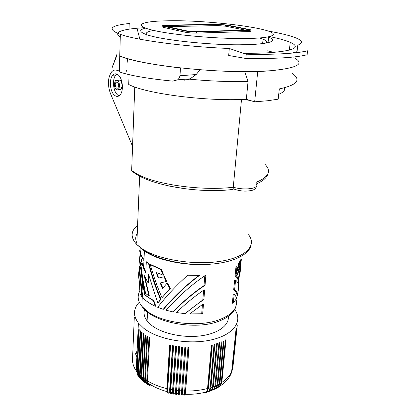 <?xml version="1.0" encoding="UTF-8"?>
<svg xmlns="http://www.w3.org/2000/svg" width="416" height="416" viewBox="0 0 416 416"><rect width="100%" height="100%" fill="white"/><g stroke="black" fill="none" stroke-linecap="round" stroke-linejoin="round"><path stroke-width="0.62" d="M129.054 74.63L128.721 84.448C145.46 93.595 206.112 101.592 246.34 99.299L248.066 81.38C230.095 81.947 210.59 81.208 189.545 79.175L184.673 80.158L179.239 79.7M278.72 94.297C283.468 92.362 285.36 90.199 284.393 87.818M246.34 99.299L254.665 101.826L267.509 100.76L278.164 99.185L279.328 88.91C297.32 85.046 301.548 79.81 292.011 73.206M189.545 79.175L196.191 74.537L200.008 69.8M196.191 74.537L179.982 75.754L180.45 67.964C151.918 64.652 131.68 60.658 119.74 55.978L120.359 34.388C136.744 40.284 185.271 46.821 229.284 48.464L228.686 55.489L245.846 58.458L246.246 54.205L229.284 48.464M179.982 75.754L179.26 78.083L177.648 79.83L172.676 81.12C147.711 78.64 129.912 75.556 119.283 71.869L119.74 55.978C141.336 65.905 227.848 74.662 270.743 70.73C297.721 68.047 305.427 63.69 293.857 57.658C305.427 63.69 297.721 68.047 270.743 70.73L257.733 71.417L254.665 101.826M248.066 81.38L244.722 71.62M241.498 99.486L233.267 187.257C239.907 189.025 246.173 189.384 252.075 188.339C256.74 187.184 258.008 185.51 255.882 183.321M160.56 299.478L157.799 303.009L161.002 299.338L160.56 299.478C155.735 288.137 151.736 276.162 148.564 263.546L148.985 263.432L149.391 265.028C152.506 277.077 156.374 288.517 161.002 299.338M140.244 247.837L139.948 250.598M140.468 253.947L140.733 254.94M142.303 258.539L143.946 260.603M142.594 257.691L143.993 259.626M139.864 249.184L140.39 249.054M169.837 288.584L162.011 297.684L170.321 288.439L169.837 288.584L167.04 283.15L167.508 283.01L170.321 288.439M236.896 267.036C239.502 269.5 240.089 273.697 238.659 279.62M236.995 266.079L236.012 266.375L235.061 275.954L236.033 275.652L236.995 266.079M162.011 297.684C157.425 287.31 153.52 276.302 150.301 264.654L160.935 269.604L163.311 275.189L156.14 272.438L158.241 278.127L164.486 276.661L166.728 281.429L160.155 282.958L162.542 288.553L167.04 283.15M158.241 278.127L164.486 276.661M233.672 289.879C235.83 291.049 236.974 293.15 237.094 296.182L237.64 295.994L237.905 292.204C239.299 286.322 238.529 282.303 235.581 280.145L234.608 280.457L233.672 289.879L234.64 289.562L235.581 280.145M176.41 312.551C185.598 303.701 194.667 296.265 203.622 290.238L204.667 289.91L203.866 299.603C197.964 303.472 191.875 308.079 185.598 313.435L184.98 313.643L176.41 312.551M239.096 267.472L238.971 264.727M238.68 267.602L238.514 263.874M238.441 278.907C240.776 272.137 241.036 267.025 239.221 263.562L238.462 263.791C240.406 267.015 240.328 271.877 238.233 278.377M157.695 307.299C166.556 295.864 176.576 285.168 187.751 275.21L199.508 275.397C186.852 284.846 174.897 296.109 163.644 309.182L163.192 309.327L157.695 307.299M144.742 295.022L153.39 300.726L153.816 300.596L147.81 296.998L145.158 294.897L144.742 295.022L142.48 282.885L140.514 266.885L140.956 266.765L142.922 282.88L145.158 294.897M166.078 310.211C178.63 296.254 191.542 284.762 204.812 275.735L205.863 275.423L205.052 285.282C194.563 292.193 183.997 301.002 173.342 311.709L172.838 311.875L166.078 310.211M141.986 296.852L140.031 294.138L138.861 274.456L139.381 271.497L141.872 296.145L141.986 296.852L142.402 296.728L139.911 273.161M237.11 269.781L236.876 267.405M236.262 273.348L236.891 271.97L236.668 269.329M156.702 272.688L158.678 278.002M157.799 303.009L148.517 274.326L148.096 282.916L144.108 275.257L148.85 295.807L149.266 295.682L144.862 276.905M187.751 275.21L199.508 275.397M238.576 286.853C239.647 281.45 238.8 277.716 236.033 275.652M238.399 284.872C238.8 280.535 237.687 277.566 235.061 275.954M142.683 278.418L143.198 267.244L141.736 262.974L140.982 265.309L142.683 278.418L145.574 293.42L148.85 295.807M237.302 267.426L237.526 270.509L238.254 268.72M140.083 253.635L140.546 253.516L140.192 250.536L139.693 250.661L140.083 253.635L139.246 262.423M143.198 267.244L145.772 273.026L146.302 261.882L148.564 263.546M203.622 290.238L202.826 299.941L184.98 313.643M239.221 263.562L241.384 259.444L240.828 259.605L238.462 263.791M202.452 304.502L189.691 313.945L201.692 313.763L202.452 304.502L203.486 304.158L202.722 313.409L201.692 313.763M172.838 311.875C183.248 301.361 193.638 292.604 204.001 285.605L204.812 275.735M164.029 276.791L166.265 281.564M140.514 266.885L139.714 269.984L142.074 291.746L143.187 298.163C146.141 301.158 150.197 303.857 155.35 306.264L155.776 306.129L153.816 300.596M202.826 299.941L203.866 299.603M204.001 285.605L205.052 285.282M146.302 261.882L146.723 261.773L148.985 263.432M241.384 259.444L240.276 266.828M239.834 268.367L236.782 276.271M236.2 274.175L236.792 272.927M237.744 267.951L237.874 269.667M234.198 293.987L236.943 298.017L233.293 302.973L234.198 293.987L233.23 294.304L232.331 303.306L233.293 302.973M198.676 275.642C186.113 285.168 174.283 296.395 163.192 309.327M139.204 269.074C138.778 265.226 139.235 260.525 140.577 254.982L142.189 257.717C139.126 266.739 138.05 273.936 138.954 279.297M153.39 300.726L155.35 306.264M237.64 295.994C237.598 292.989 236.595 290.846 234.64 289.562M119.309 71.079L116.73 70.247C114.826 69.675 113.121 70.231 111.602 71.911C107.832 77.568 107.422 84.692 110.37 93.293L132.564 146.312M118.191 74.901C122.762 78.322 123.911 91.031 120.047 94.962C118.331 96.782 116.48 96.871 114.483 95.233C110.001 91.666 108.898 79.222 112.757 75.239C114.405 73.476 116.22 73.362 118.191 74.901M163.311 275.189L163.764 275.059L161.382 269.48L150.722 264.54L150.301 264.654M119.033 95.857L117.593 94.952C113.1 91.4 112.013 78.993 115.892 75.02L116.948 74.116M117.853 80.522C120.24 79.232 121.675 81.006 122.158 85.847L121.087 89.263L119.948 89.892L118.711 89.461M240.807 261.045L240.094 265.86M239.72 267.348L236.548 276.052M160.607 282.854L162.869 288.142M148.866 275.668L148.512 282.797L148.096 282.916M142.189 257.717L142.62 257.603C140.774 263 139.667 267.769 139.298 271.898M141.736 262.974L142.173 262.855L145.813 272.147M115.211 84.49C115.528 87.636 116.459 88.785 118.009 87.948L118.7 85.717C118.383 82.566 117.452 81.411 115.903 82.248L115.211 84.49M139.381 271.497L139.792 271.383M114.28 84.162C114.764 88.993 116.199 90.766 118.586 89.471L119.647 86.05C119.158 81.198 117.728 79.42 115.346 80.714L114.28 84.162M140.546 253.516L139.916 257.977M140.395 255.741L140.301 254.94M160.935 269.604L161.382 269.48M142.62 257.603L141.029 254.862L140.577 254.982M138.611 200.97L138.429 205.275M134.295 317.278L132.522 359.419C132.413 363.246 133.656 367.052 136.245 370.833L136.9 371.732L138.814 329.181L139.225 329.659L137.301 372.247L138.169 373.287L140.124 330.626L140.587 331.094L138.616 374.353L139.152 376.782L140.561 378.555M138.169 373.287L138.164 373.755C138.226 375.736 138.975 377.255 140.405 378.31M142.574 379.252L142.984 379.33M142.865 378.966L142.376 378.789M139.693 376.386L139.22 375.112M169.702 389.262L169.759 392.304L167.768 391.81L167.752 388.84L169.702 389.262L172.578 345.644L173.56 345.831L170.617 392.496C170.773 394.056 171.163 394.134 171.787 392.746M169.759 392.304C169.998 393.65 170.482 393.968 171.21 393.25M171.553 392.699C170.789 393.531 170.284 393.234 170.04 391.799L172.848 345.696M210.111 387.748L209.061 391.134L207.293 391.68L208.4 388.258L210.111 387.748L214.048 344.521L214.885 344.287L210.928 387.483L209.768 390.9L207.08 391.934M209.061 391.134L206.913 392.096M231.249 373.329L232.227 370.141L236.72 327.907L232.034 371.186M232.227 370.141L231.644 372.252M138.622 373.792L139.599 374.811L141.596 332.046L142.111 332.504L140.104 376.147C140.239 377.993 140.946 379.34 142.23 380.182M140.098 375.3L141.175 376.293L143.218 333.429L143.785 333.876L141.747 377.889C141.939 379.73 142.693 381.009 144.014 381.727M142.142 299.712L141.648 300.097M139.292 302.219C133.25 308.568 132.943 315.494 138.377 323.008L143.759 328.271C157.778 339.425 187.99 344.942 210.408 340.09C232.924 335.338 242.752 322.015 235.409 310.554L234.697 309.483M228.322 316.378C229.377 325.198 218.197 333.627 200.704 335.868C183.253 338.146 162.354 333.622 151.876 325.541L147.108 320.897C144.227 317.034 143.39 313.232 144.602 309.483M135.902 350.293L136.984 354.224M135.086 352.846L136.869 356.819M237.255 325.437L232.981 366.538M232.388 369.626L237.302 324.979M232.664 368.566L232.326 370.079M232.768 368.051L232.378 369.715M221.213 382.777L220.038 386.027L218.66 386.875L219.903 383.557L221.213 382.777L225.394 339.997L226.023 339.638L221.832 382.387C226.595 379.262 229.866 375.695 231.629 371.696L235.966 329.815L231.842 371.192M231.629 371.696L230.906 374.093C228.904 378.518 225.472 382.372 220.6 385.658L218.41 387.156M221.832 382.387L220.6 385.658M232.934 366.98L232.882 367.375M217.142 384.998L215.977 388.326L214.427 389.064L215.654 385.674L217.142 384.998L221.239 342.025L221.957 341.713L217.844 384.654L219.242 383.921L223.387 341.042L224.058 340.709L219.903 383.557M219.242 383.921L218.067 387.218L216.128 388.497M217.844 384.654L216.601 388.008L214.131 389.386M220.038 386.027L218.223 387.343M218.66 386.875L216.32 388.32M215.977 388.326L213.944 389.553M214.427 389.064L211.858 390.343M210.928 387.483L212.571 386.911L216.564 343.767L217.36 343.502L213.351 386.62L214.916 385.996L218.962 342.935L219.721 342.644L215.654 385.674M212.488 387.561L212.638 386.147M212.571 386.911L211.468 390.291L209.331 391.352M212.711 386.116L216.637 343.741M213.351 386.62L212.15 390.026L209.508 391.191M209.872 389.23L210.179 387.015M210.335 386.958L214.209 344.479M207.293 391.68C206.508 392.668 205.514 392.928 204.318 392.465M184.657 390.993L184.361 394.28L182.286 394.165L182.624 390.905L184.657 390.993L187.949 347.355L188.963 347.381L185.645 391.014C193.476 391.144 200.777 390.302 207.553 388.492L211.432 345.197L212.3 344.984L208.4 388.258M207.553 388.492L206.565 391.888C205.873 392.85 205.026 393.068 204.006 392.538M204.833 392.34L205.114 392.272M207.158 390.603L207.615 387.79M207.86 387.717L211.676 345.14M184.101 394.269C184.122 395.481 184.21 395.486 184.361 394.28C184.616 394.945 184.865 394.8 185.11 393.843L185.552 390.4L184.704 390.385M185.552 390.4L188.817 347.381M185.645 391.014L185.214 394.311C184.954 395.346 184.688 395.476 184.413 394.69M214.916 385.996L213.777 389.35L211.682 390.504M178.615 390.603L178.485 393.817L176.42 393.546L176.592 390.38L178.615 390.603L181.74 346.949L182.754 347.043L179.603 390.697L181.636 390.848L184.844 347.199L185.858 347.261L182.624 390.905M181.719 393.63C181.854 394.872 182.026 394.898 182.239 393.702L182.588 390.296L181.704 390.244L184.865 347.204M181.636 390.848L181.423 394.103C181.36 395.512 181.428 395.351 181.626 393.614C181.47 394.878 181.423 394.867 181.485 393.583L181.704 390.244M179.603 390.697L179.348 393.91C179.213 395.351 179.176 395.195 179.239 393.437C179.202 394.696 179.244 394.701 179.364 393.458L179.629 390.083L178.745 390.005L181.828 346.96M179.629 390.083L182.733 347.043M182.286 394.165C182.083 395.34 181.912 395.398 181.776 394.337M182.588 390.296L185.775 347.256M178.485 393.817C178.516 395.049 178.677 395.164 178.974 394.165M176.42 393.546C176.389 394.93 176.488 394.945 176.717 393.588M179.145 393.422C178.812 394.685 178.63 394.644 178.599 393.297L178.745 390.005M176.639 389.771L175.802 389.667L178.802 346.627M170.654 389.454L172.635 389.808L175.594 346.174L176.592 346.325L173.607 389.969L175.614 390.255L178.656 346.611L179.66 346.731L176.592 390.38M173.649 389.355L172.884 389.23L175.807 346.206M172.635 389.808L172.645 392.917C172.858 394.425 173.337 394.514 174.075 393.177M174.013 393.167C173.42 393.994 173.04 393.739 172.869 392.408L172.884 389.23M173.607 389.969L173.508 393.078C173.571 394.54 173.81 394.581 174.231 393.203M170.695 388.835L170.004 388.695M167.768 391.81C168.007 393.468 168.542 393.604 169.374 392.21M146.775 380.468L146.869 382.242L145.475 381.186L145.408 379.574L146.775 380.468L148.985 337.334L149.692 337.735L147.456 380.895C152.958 384.238 159.411 386.812 166.811 388.622L169.603 345.03L170.57 345.244L167.752 388.84M166.811 388.622L166.915 391.581C167.222 393.032 167.83 393.401 168.724 392.694M167.721 391.3L167.248 391.087L167.175 388.066L169.936 345.103M167.788 388.216L167.175 388.066M147.456 380.895L147.55 382.73C148.127 385.429 149.661 386.391 152.142 385.616M175.614 390.255L175.557 393.422C175.656 394.628 175.911 394.846 176.322 394.077M176.498 393.562C176.082 394.368 175.822 394.15 175.729 392.907L175.802 389.667M141.721 376.771L142.901 377.738L144.997 334.776L145.61 335.208L143.494 378.196L144.768 379.132L146.921 336.081L147.581 336.497L145.408 379.574M150.046 384.379L148.59 384.259M147.176 383.339L146.39 381.888M144.768 379.132L144.836 380.676C145.168 382.632 146.141 383.864 147.742 384.358M148.845 384.524L150.108 384.42M149.854 384.259L148.46 384.098M147.243 383.5L145.839 381.467M148.216 383.193L147.94 383.188M147.077 383.068L146.63 382.923M144.773 381.493L144.487 380.385M143.494 378.196L143.541 379.569C143.785 381.394 144.576 382.6 145.907 383.183M148.049 383.438L148.481 383.37M145.475 381.186C145.766 382.98 146.572 384.103 147.904 384.556M149.063 384.712L150.275 384.519M142.901 377.738L142.943 379.033C143.218 381.014 144.154 382.33 145.746 382.98M147.976 383.282L148.304 383.25M146.151 382.205L146.76 382.164M147.03 382.918L146.494 382.751M145.158 381.914L143.967 379.943M146.453 381.935L145.995 381.888M143.068 379.735L142.719 378.83M144.752 380.604L144.165 380.484M141.237 377.686L141.097 377.224M139.599 374.811L139.599 375.565C139.74 377.562 140.561 379.023 142.069 379.959M144.258 380.687L144.846 380.728M144.518 380.411L144.097 380.307M141.367 378.357L140.655 376.756M144.362 380.874L144.872 380.895M142.688 379.465L143.021 379.517M142.958 379.148L142.449 378.981M137.301 372.247L139.022 376.834M141.216 377.551L140.858 377.38M136.9 371.732L136.895 371.909C136.88 373.849 137.54 375.409 138.871 376.579M141.196 377.374L140.78 377.177M138.195 374.286L137.946 373.454M132.522 359.419L132.517 359.705M141.175 376.293L141.196 377.328C141.404 379.324 142.293 380.718 143.848 381.514M146.063 382.028L146.572 382.023M146.234 381.774L145.933 381.727M145.012 381.477L144.638 381.316M143.198 380.203L142.236 378.373M134.815 315.843L134.467 315.812M233.106 189.883L233.267 187.257C202.29 191.001 157.44 184.855 138.278 174.668L131.659 170.648L134.763 86.954M146.713 34.679C145.132 32.859 147.508 31.455 153.842 30.462M259.574 37.96L263.084 39.192C266.531 40.628 267.514 41.943 266.037 43.15M268.128 36.852L268.632 37.055C277.28 40.825 271.591 43.326 251.566 44.548L239.216 44.798C206.45 44.964 159.406 39.598 146.167 34.492C139.116 31.84 138.913 29.734 145.558 28.163M267.192 50.788L274.045 52.406M269.391 36.566C278.642 38.407 285.594 40.321 290.248 42.307C301.418 47.382 294.091 50.877 268.278 52.796C261.061 53.196 252.793 53.347 243.485 53.253M120.281 37.149C113.854 32.812 119.428 29.838 137.004 28.231L139.854 39.182M291.736 53.139L297.019 51.672L297.799 45.188C303.17 43.103 302.635 40.716 296.192 38.028C290.212 35.599 280.925 33.285 268.336 31.091M246.246 54.205C260.666 54.486 273.192 54.319 283.826 53.711C294.346 53.087 302.271 52.114 307.606 50.799L307.107 54.756C295.786 57.626 275.366 58.859 245.846 58.458M167.752 20.805C211.474 19.739 286.827 29.926 271.232 35.994C268.117 37.201 261.763 37.996 252.158 38.381C224.562 39.525 174.574 35.412 153.254 30.326C131.524 25.267 141.294 21.128 167.752 20.805M164.102 26.458C162.412 26.629 162.089 26.905 163.124 27.295L184.876 32.152C188.344 32.822 192.187 33.134 196.404 33.088L248.128 31.585C250.468 31.491 251.129 31.226 250.11 30.794M127.473 59.488L127.161 62.52M126.386 70.112L126.188 72.02M129.028 29.182L129.215 23.499C109.902 25.542 106.948 29.172 120.359 34.388M184.954 30.95C188.422 31.611 192.27 31.923 196.487 31.886L248.232 30.451C250.578 30.358 251.238 30.098 250.214 29.671L227.11 25.059L216.705 24.227L165.776 25.23C162.786 25.324 161.918 25.626 163.181 26.13L184.954 30.95L184.876 32.152M137.004 28.231L144.295 27.68M129.215 23.499L129.927 23.405M167.398 26.66L217.984 25.584L225.425 26.182L245.669 30.181M165.927 26.338L186.8 30.898L195.021 31.569L246.735 30.155C248.414 30.087 248.888 29.9 248.154 29.593L225.519 25.095L218.067 24.497L167.107 25.522C164.975 25.589 164.362 25.802 165.256 26.161L165.927 26.338M242.804 99.445L249.938 100.391M145.829 251.966C159.318 260.868 187.647 266.344 210.844 264.165M137.592 225.378C130.598 231.093 130.333 237.479 136.796 244.535L142.771 249.22C158.948 259.756 194.215 265.455 220.163 261.357C246.241 257.348 257.156 245.268 248.529 234.733M168.376 185.926L186.467 188.958M141.991 303.035L142.241 296.78M119.335 70.08L116.73 70.247M236.09 299.603C238.025 307.876 232.435 314.584 219.331 319.722C198.682 327.61 162.235 323.227 147.108 311.236L141.84 306.301C137.8 301.106 137.098 296.098 139.74 291.273M137.264 233.298C135.366 236.366 135.231 239.611 136.859 243.027M128.944 77.88L128.851 80.678M255.975 182.395C268.83 177.081 271.747 170.971 264.732 164.076M141.976 288.2L143.172 286.998M112.195 67.527L117.114 54.834M196.404 33.088L196.487 31.886M248.128 31.585L248.232 30.451M164.044 27.539L164.107 26.38M217.984 25.584L218.067 24.497M167.05 26.582L167.107 25.522M225.425 26.182L225.519 25.095M246.969 30.144L247.047 29.312M190.388 78.822L177.648 79.83M251.02 245.461C248.721 255.278 231.421 263.193 207.511 264.373C183.643 265.564 156.556 259.548 142.787 249.777L136.796 244.535L139.646 176.056M141.846 296.691L141.872 296.145M142.074 291.746L142.48 282.885M236.912 267.046L236.678 269.422M236.288 273.302L236.049 275.662M235.976 306.186C234.437 312.369 228.706 317.382 218.79 321.23C195.166 330.606 152.448 322.618 141.84 306.301L142.282 296.764M136.895 371.909L136.245 370.833L138.377 323.008M218.067 387.218L216.601 388.008M211.468 390.291L209.768 390.9M185.11 393.843L184.418 393.77M185.214 394.311C192.816 394.519 199.935 393.713 206.565 391.888M213.777 389.35L212.15 390.026M182.239 393.702L181.485 393.583M179.364 393.458L178.599 393.297M181.423 394.103L179.348 393.91M176.436 393.094L175.729 392.907M173.498 392.61L172.869 392.408M172.645 392.917L170.617 392.496M170.591 392.012L170.04 391.799M166.915 391.581C159.541 389.542 153.088 386.594 147.55 382.73M175.557 393.422L173.508 393.078M144.836 380.676L143.541 379.569M142.943 379.033L141.747 377.889M139.599 375.565L138.616 374.353M138.164 373.755L137.29 372.518M141.196 377.328L140.104 376.147M118.586 89.471L121.087 89.263M117.452 82.134L115.903 82.248M256.651 186.072C255.944 188.578 254.145 190.044 251.248 190.476C245.502 191.719 239.46 191.142 233.126 188.739M112.757 75.239L115.892 75.02M147.545 312.073L147.108 320.897M233.069 189.394C198.021 194.012 146.104 184.756 131.659 170.648M144.425 250.229L143.645 267.181M143.031 280.519L142.922 282.88M142.418 293.842L142.308 296.135M267.987 173.524C267.077 177.507 263.224 180.965 256.417 183.898M268.034 42.723L268.632 37.055M163.124 27.295L163.181 26.13M112.148 67.501L116.792 54.678M248.113 30.035L248.154 29.593M262.626 43.675L263.084 39.192M145.922 40.284L146.167 34.492M289.338 50.159L290.248 42.307"/></g></svg>
